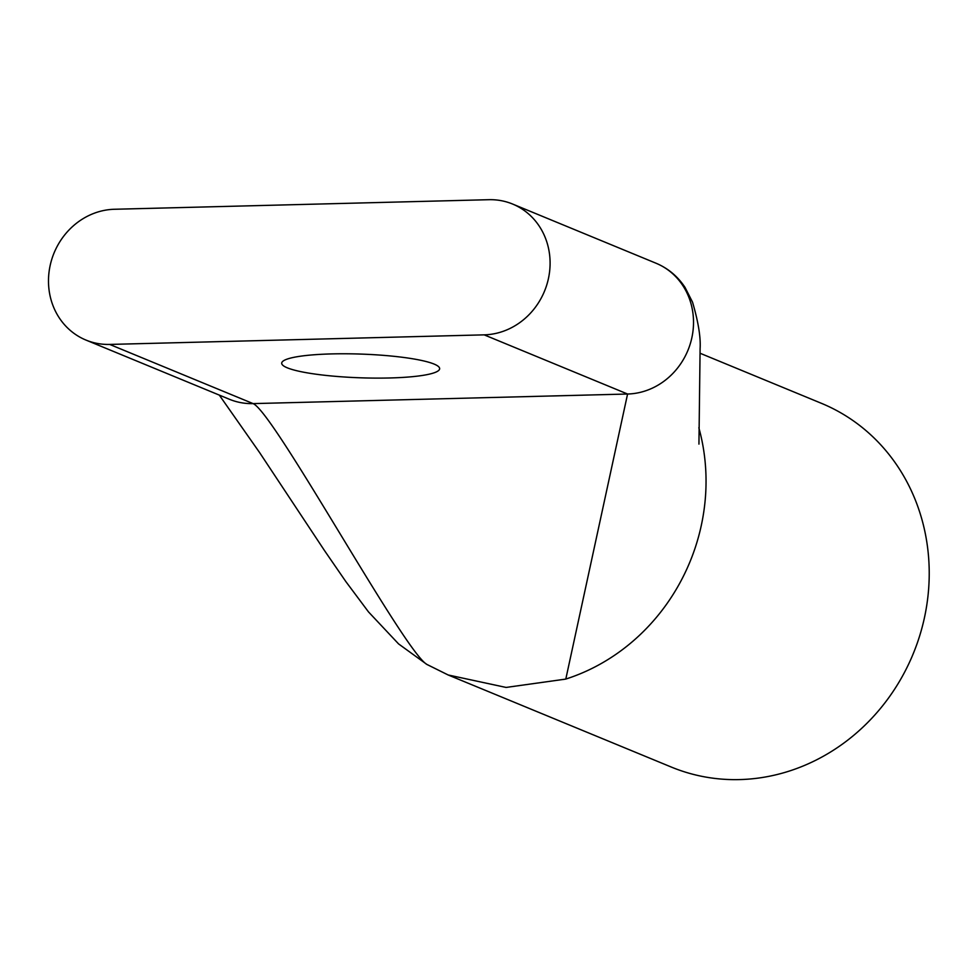 <?xml version="1.0" encoding="UTF-8"?>
<svg xmlns="http://www.w3.org/2000/svg" width="978" height="978" viewBox="0 0 978 978"><rect width="100%" height="100%" fill="white"/><g stroke="black" fill="none" stroke-linecap="round" stroke-linejoin="round"><path stroke-width="1.47" d="M434.073 364.06A79.022 11.87 2 0 1 439.648 368.694A79.022 11.87 2 0 1 375.307 378.107A79.022 11.87 2 0 1 287.275 367.814A79.022 11.87 2 0 1 281.701 363.18A79.022 11.87 2 0 1 346.041 353.779A79.022 11.87 2 0 1 434.073 364.06M85.966 340.075A68.399 62.714 112.4 0 0 109.695 344.427L484.171 334.855A68.399 62.714 -67.6 0 0 550.052 265.649A68.399 62.714 -67.6 0 0 512.619 204.047A68.399 62.714 -67.6 0 0 488.89 199.695L114.414 209.268A68.399 62.714 112.4 0 0 50.159 265.49A68.399 62.714 112.4 0 0 85.966 340.075L229.378 399.256A68.399 62.714 -67.6 0 0 253.106 403.608L627.583 394.024A68.399 62.714 -67.6 0 0 693.475 324.83A68.399 62.714 -67.6 0 0 656.055 263.241A68.399 62.714 -67.6 0 0 656.03 263.229A68.399 62.714 -67.6 0 1 656.055 263.241A68.399 62.714 -67.6 0 1 693.475 324.83M700.211 353.302L821.41 403.315A196.749 180.404 112.4 0 1 929.1 580.516A196.749 180.404 112.4 0 1 671.311 767.058L448.132 674.967L427.557 664.771C406.493 656.055 274.195 412.3 253.106 403.608C274.195 412.3 406.493 656.055 427.557 664.771L448.132 674.954M565.797 679.087L506.066 687.436L448.181 674.979L506.066 687.436L565.797 679.087L627.583 394.024L484.171 334.855M565.797 679.062A196.749 180.404 -67.6 0 0 705.92 488.425A196.749 180.404 -67.6 0 0 698.842 427.741M109.695 344.427L253.106 403.608M512.619 204.047L656.03 263.229M448.181 674.979L426.836 664.392L398.572 643.903L368.486 611.898L345.784 581.494L324.513 550.59L259.549 452.496L219.292 395.088M698.94 444.098L700.101 348.596C700.823 337.337 698.304 321.86 692.534 302.165L685.065 287.459C677.742 276.383 668.072 268.302 656.055 263.241"/></g></svg>

